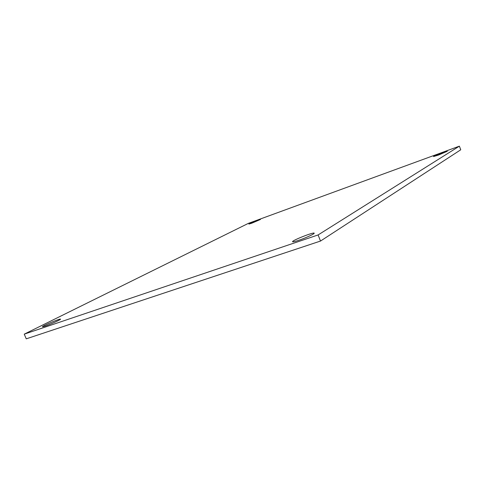 <?xml version="1.0" encoding="UTF-8"?>
<svg xmlns="http://www.w3.org/2000/svg" width="485" height="485" viewBox="0 0 485 485"><rect width="100%" height="100%" fill="white"/><g stroke="black" fill="none" stroke-linecap="round" stroke-linejoin="round"><path stroke-width="0.73" d="M318.105 234.946L24.25 334.147L248.362 223.373L459.38 146.161L318.105 234.946L320.512 241.051L460.75 149.786L459.38 146.161M251.788 223.203L260.481 219.45C260.597 218.984 248.478 223.815 248.884 224.082L251.788 223.203M44.984 326.199C50.276 324.447 61.158 319.5 60.522 319.148C60.613 318.19 41.758 326.15 42.444 326.787L44.984 326.199M438.586 155.024L447.297 151.278C447.406 150.696 433.02 156.206 433.523 156.558L438.586 155.024M298.602 240.354C305.568 238.032 314.813 233.77 314.201 233.188C314.141 231.739 291.606 240.627 292.564 241.724C292.861 242.051 294.874 241.591 298.602 240.354M320.512 241.051L26.251 338.839L24.25 334.147"/></g></svg>
